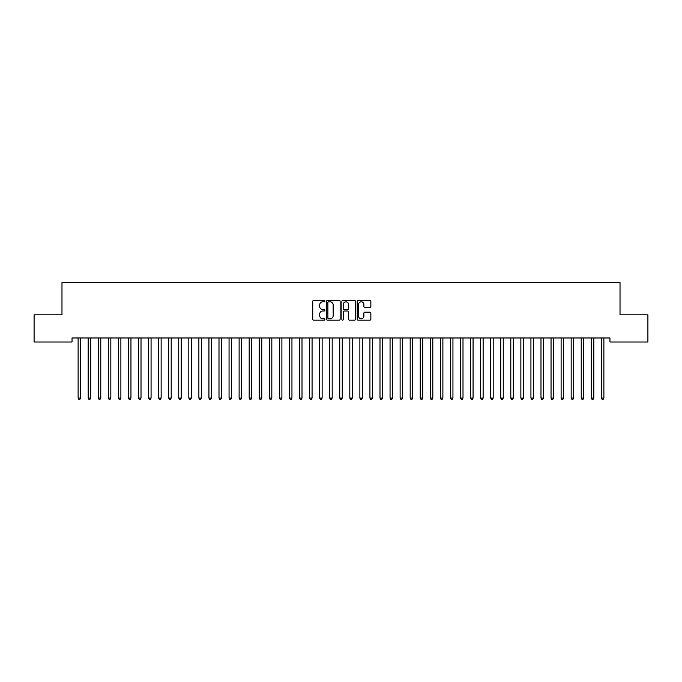 <?xml version="1.0" encoding="UTF-8"?>
<svg xmlns="http://www.w3.org/2000/svg" width="682" height="682" viewBox="0 0 682 682"><rect width="100%" height="100%" fill="white"/><g stroke="black" fill="none" stroke-linecap="round" stroke-linejoin="round"><path stroke-width="1.02" d="M324.905 301.112A0.691 0.691 0 0 0 324.206 300.421L313.711 300.421A0.989 0.989 0 0 0 312.731 301.41L312.731 319.193A0.989 0.989 0 0 0 313.711 320.173L324.206 320.173A0.691 0.691 0 0 0 324.905 319.483A0.691 0.691 0 0 0 324.206 318.792L322.85 318.792A3.163 3.163 0 0 1 319.688 315.63L319.688 314.155A3.163 3.163 0 0 1 322.85 310.992L324.206 310.992A0.691 0.691 0 0 0 324.905 310.301A0.691 0.691 0 0 0 324.206 309.611L322.85 309.611A3.163 3.163 0 0 1 319.688 306.448L319.688 304.965A3.163 3.163 0 0 1 322.85 301.802L324.206 301.802A0.691 0.691 0 0 0 324.905 301.112M369.866 307.386A0.989 0.989 0 0 0 370.855 306.397L370.855 301.41A0.989 0.989 0 0 0 369.866 300.421L358.212 300.421A0.989 0.989 0 0 0 357.223 301.41L357.223 319.193A0.989 0.989 0 0 0 358.212 320.173L369.866 320.173A0.989 0.989 0 0 0 370.855 319.193L370.855 313.166A0.989 0.989 0 0 0 369.866 312.177L364.879 312.177A0.989 0.989 0 0 0 363.89 313.166L363.89 316.15A2.643 2.643 0 0 1 361.247 318.792A2.643 2.643 0 0 1 358.604 316.15L358.604 304.445A2.643 2.643 0 0 1 361.247 301.802A2.643 2.643 0 0 1 363.89 304.445L363.89 306.397A0.989 0.989 0 0 0 364.879 307.386L369.866 307.386M609.964 337.974L72.036 337.974L72.036 341.997L34.1 341.997L34.1 314.828L61.977 314.828L61.977 282.629L620.023 282.629L620.023 314.828L647.9 314.828L647.9 341.997L609.964 341.997L609.964 337.974M340.139 301.41A0.989 0.989 0 0 0 339.15 300.421L327.496 300.421A0.989 0.989 0 0 0 326.507 301.41L326.507 319.193A0.989 0.989 0 0 0 327.496 320.173L339.15 320.173A0.989 0.989 0 0 0 340.139 319.193L340.139 301.41M342.85 300.421L354.504 300.421A0.989 0.989 0 0 1 355.493 301.41L355.493 319.193A0.989 0.989 0 0 1 354.504 320.173L349.516 320.173A0.989 0.989 0 0 1 348.528 319.193L348.528 311.981A0.989 0.989 0 0 0 347.547 310.992L344.231 310.992A0.989 0.989 0 0 0 343.251 311.981L343.251 319.483A0.691 0.691 0 0 1 342.552 320.173A0.691 0.691 0 0 1 341.861 319.483L341.861 301.41A0.989 0.989 0 0 1 342.85 300.421M328.579 301.802A0.691 0.691 0 0 0 327.889 302.501L327.889 318.102A0.691 0.691 0 0 0 328.579 318.792L330.011 318.792A3.163 3.163 0 0 0 333.174 315.63L333.174 304.965A3.163 3.163 0 0 0 330.011 301.802L328.579 301.802M348.528 304.496A2.643 2.643 0 0 0 345.885 301.853A2.643 2.643 0 0 0 343.251 304.496L343.251 308.622A0.989 0.989 0 0 0 344.231 309.611L347.547 309.611A0.989 0.989 0 0 0 348.528 308.622L348.528 304.496M77.987 337.974L78.046 338.119A1.006 1.006 0 0 1 78.123 338.494L78.123 398.066L80.638 398.066L80.638 338.494A1.006 1.006 0 0 1 80.715 338.119L80.774 337.974M80.638 398.066L79.879 399.371L78.873 399.371L78.123 398.066M88.055 337.974L88.114 338.119A1.006 1.006 0 0 1 88.183 338.494L88.183 398.066L90.697 398.066L90.697 338.494A1.006 1.006 0 0 1 90.774 338.119L90.834 337.974M90.697 398.066L89.947 399.371L88.941 399.371L88.183 398.066M98.114 337.974L98.174 338.119A1.006 1.006 0 0 1 98.251 338.494L98.251 398.066L100.766 398.066L100.766 338.494A1.006 1.006 0 0 1 100.834 338.119L100.893 337.974M100.766 398.066L100.007 399.371L99.001 399.371L98.251 398.066M108.174 337.974L108.233 338.119A1.006 1.006 0 0 1 108.31 338.494L108.31 398.066L110.825 398.066L110.825 338.494A1.006 1.006 0 0 1 110.902 338.119L110.961 337.974M110.825 398.066L110.066 399.371L109.06 399.371L108.31 398.066M118.242 337.974L118.301 338.119A1.006 1.006 0 0 1 118.37 338.494L118.37 398.066L120.885 398.066L120.885 338.494A1.006 1.006 0 0 1 120.961 338.119L121.021 337.974M120.885 398.066L120.134 399.371L119.128 399.371L118.37 398.066M128.301 337.974L128.361 338.119A1.006 1.006 0 0 1 128.438 338.494L128.438 398.066L130.953 398.066L130.953 338.494A1.006 1.006 0 0 1 131.021 338.119L131.08 337.974M130.953 398.066L130.194 399.371L129.188 399.371L128.438 398.066M138.361 337.974L138.42 338.119A1.006 1.006 0 0 1 138.497 338.494L138.497 398.066L141.012 398.066L141.012 338.494A1.006 1.006 0 0 1 141.089 338.119L141.14 337.974M141.012 398.066L140.253 399.371L139.247 399.371L138.497 398.066M148.429 337.974L148.488 338.119A1.006 1.006 0 0 1 148.557 338.494L148.557 398.066L151.072 398.066L151.072 338.494A1.006 1.006 0 0 1 151.148 338.119L151.208 337.974M151.072 398.066L150.321 399.371L149.315 399.371L148.557 398.066M158.488 337.974L158.548 338.119A1.006 1.006 0 0 1 158.625 338.494L158.625 398.066L161.14 398.066L161.14 338.494A1.006 1.006 0 0 1 161.208 338.119L161.267 337.974M161.14 398.066L160.381 399.371L159.375 399.371L158.625 398.066M168.548 337.974L168.607 338.119A1.006 1.006 0 0 1 168.684 338.494L168.684 398.066L171.199 398.066L171.199 338.494A1.006 1.006 0 0 1 171.276 338.119L171.327 337.974M171.199 398.066L170.44 399.371L169.434 399.371L168.684 398.066M178.616 337.974L178.675 338.119A1.006 1.006 0 0 1 178.744 338.494L178.744 398.066L181.259 398.066L181.259 338.494A1.006 1.006 0 0 1 181.335 338.119L181.395 337.974M181.259 398.066L180.508 399.371L179.502 399.371L178.744 398.066M188.675 337.974L188.735 338.119A1.006 1.006 0 0 1 188.812 338.494L188.812 398.066L191.327 398.066L191.327 338.494A1.006 1.006 0 0 1 191.395 338.119L191.454 337.974M191.327 398.066L190.568 399.371L189.562 399.371L188.812 398.066M198.735 337.974L198.794 338.119A1.006 1.006 0 0 1 198.871 338.494L198.871 398.066L201.386 398.066L201.386 338.494A1.006 1.006 0 0 1 201.454 338.119L201.514 337.974M201.386 398.066L200.627 399.371L199.621 399.371L198.871 398.066M208.803 337.974L208.863 338.119A1.006 1.006 0 0 1 208.931 338.494L208.931 398.066L211.446 398.066L211.446 338.494A1.006 1.006 0 0 1 211.522 338.119L211.582 337.974M211.446 398.066L210.695 399.371L209.689 399.371L208.931 398.066M218.862 337.974L218.922 338.119A1.006 1.006 0 0 1 218.999 338.494L218.999 398.066L221.514 398.066L221.514 338.494A1.006 1.006 0 0 1 221.582 338.119L221.641 337.974M221.514 398.066L220.755 399.371L219.749 399.371L218.999 398.066M228.922 337.974L228.982 338.119A1.006 1.006 0 0 1 229.058 338.494L229.058 398.066L231.573 398.066L231.573 338.494A1.006 1.006 0 0 1 231.641 338.119L231.701 337.974M231.573 398.066L230.814 399.371L229.808 399.371L229.058 398.066M238.99 337.974L239.05 338.119A1.006 1.006 0 0 1 239.118 338.494L239.118 398.066L241.633 398.066L241.633 338.494A1.006 1.006 0 0 1 241.709 338.119L241.769 337.974M241.633 398.066L240.882 399.371L239.876 399.371L239.118 398.066M249.049 337.974L249.109 338.119A1.006 1.006 0 0 1 249.186 338.494L249.186 398.066L251.701 398.066L251.701 338.494A1.006 1.006 0 0 1 251.769 338.119L251.828 337.974M251.701 398.066L250.942 399.371L249.936 399.371L249.186 398.066M259.109 337.974L259.169 338.119A1.006 1.006 0 0 1 259.245 338.494L259.245 398.066L261.76 398.066L261.76 338.494A1.006 1.006 0 0 1 261.828 338.119L261.888 337.974M261.76 398.066L261.001 399.371L259.995 399.371L259.245 398.066M269.177 337.974L269.237 338.119A1.006 1.006 0 0 1 269.305 338.494L269.305 398.066L271.82 398.066L271.82 338.494A1.006 1.006 0 0 1 271.896 338.119L271.956 337.974M271.82 398.066L271.069 399.371L270.063 399.371L269.305 398.066M279.236 337.974L279.296 338.119A1.006 1.006 0 0 1 279.364 338.494L279.364 398.066L281.888 398.066L281.888 338.494A1.006 1.006 0 0 1 281.956 338.119L282.016 337.974M281.888 398.066L281.129 399.371L280.123 399.371L279.364 398.066M289.296 337.974L289.356 338.119A1.006 1.006 0 0 1 289.432 338.494L289.432 398.066L291.947 398.066L291.947 338.494A1.006 1.006 0 0 1 292.015 338.119L292.075 337.974M291.947 398.066L291.188 399.371L290.182 399.371L289.432 398.066M299.364 337.974L299.424 338.119A1.006 1.006 0 0 1 299.492 338.494L299.492 398.066L302.007 398.066L302.007 338.494A1.006 1.006 0 0 1 302.083 338.119L302.143 337.974M302.007 398.066L301.256 399.371L300.25 399.371L299.492 398.066M309.423 337.974L309.483 338.119A1.006 1.006 0 0 1 309.551 338.494L309.551 398.066L312.075 398.066L312.075 338.494A1.006 1.006 0 0 1 312.143 338.119L312.203 337.974M312.075 398.066L311.316 399.371L310.31 399.371L309.551 398.066M319.483 337.974L319.543 338.119A1.006 1.006 0 0 1 319.619 338.494L319.619 398.066L322.134 398.066L322.134 338.494A1.006 1.006 0 0 1 322.202 338.119L322.262 337.974M322.134 398.066L321.375 399.371L320.37 399.371L319.619 398.066M329.551 337.974L329.611 338.119A1.006 1.006 0 0 1 329.679 338.494L329.679 398.066L332.194 398.066L332.194 338.494A1.006 1.006 0 0 1 332.27 338.119L332.33 337.974M332.194 398.066L331.443 399.371L330.438 399.371L329.679 398.066M339.61 337.974L339.67 338.119A1.006 1.006 0 0 1 339.738 338.494L339.738 398.066L342.262 398.066L342.262 338.494A1.006 1.006 0 0 1 342.33 338.119L342.39 337.974M342.262 398.066L341.503 399.371L340.497 399.371L339.738 398.066M349.67 337.974L349.73 338.119A1.006 1.006 0 0 1 349.806 338.494L349.806 398.066L352.321 398.066L352.321 338.494A1.006 1.006 0 0 1 352.389 338.119L352.449 337.974M352.321 398.066L351.562 399.371L350.557 399.371L349.806 398.066M359.738 337.974L359.798 338.119A1.006 1.006 0 0 1 359.866 338.494L359.866 398.066L362.381 398.066L362.381 338.494A1.006 1.006 0 0 1 362.457 338.119L362.517 337.974M362.381 398.066L361.63 399.371L360.625 399.371L359.866 398.066M369.797 337.974L369.857 338.119A1.006 1.006 0 0 1 369.925 338.494L369.925 398.066L372.449 398.066L372.449 338.494A1.006 1.006 0 0 1 372.517 338.119L372.577 337.974M372.449 398.066L371.69 399.371L370.684 399.371L369.925 398.066M379.857 337.974L379.917 338.119A1.006 1.006 0 0 1 379.993 338.494L379.993 398.066L382.508 398.066L382.508 338.494A1.006 1.006 0 0 1 382.576 338.119L382.636 337.974M382.508 398.066L381.75 399.371L380.744 399.371L379.993 398.066M389.925 337.974L389.985 338.119A1.006 1.006 0 0 1 390.053 338.494L390.053 398.066L392.568 398.066L392.568 338.494A1.006 1.006 0 0 1 392.644 338.119L392.704 337.974M392.568 398.066L391.818 399.371L390.812 399.371L390.053 398.066M399.984 337.974L400.044 338.119A1.006 1.006 0 0 1 400.112 338.494L400.112 398.066L402.636 398.066L402.636 338.494A1.006 1.006 0 0 1 402.704 338.119L402.764 337.974M402.636 398.066L401.877 399.371L400.871 399.371L400.112 398.066M410.044 337.974L410.104 338.119A1.006 1.006 0 0 1 410.18 338.494L410.18 398.066L412.695 398.066L412.695 338.494A1.006 1.006 0 0 1 412.763 338.119L412.823 337.974M412.695 398.066L411.937 399.371L410.931 399.371L410.18 398.066M420.112 337.974L420.172 338.119A1.006 1.006 0 0 1 420.24 338.494L420.24 398.066L422.755 398.066L422.755 338.494A1.006 1.006 0 0 1 422.831 338.119L422.891 337.974M422.755 398.066L422.005 399.371L420.999 399.371L420.24 398.066M430.172 337.974L430.231 338.119A1.006 1.006 0 0 1 430.299 338.494L430.299 398.066L432.814 398.066L432.814 338.494A1.006 1.006 0 0 1 432.891 338.119L432.951 337.974M432.814 398.066L432.064 399.371L431.058 399.371L430.299 398.066M440.231 337.974L440.291 338.119A1.006 1.006 0 0 1 440.367 338.494L440.367 398.066L442.882 398.066L442.882 338.494A1.006 1.006 0 0 1 442.95 338.119L443.01 337.974M442.882 398.066L442.124 399.371L441.118 399.371L440.367 398.066M450.299 337.974L450.359 338.119A1.006 1.006 0 0 1 450.427 338.494L450.427 398.066L452.942 398.066L452.942 338.494A1.006 1.006 0 0 1 453.019 338.119L453.078 337.974M452.942 398.066L452.192 399.371L451.186 399.371L450.427 398.066M460.359 337.974L460.418 338.119A1.006 1.006 0 0 1 460.486 338.494L460.486 398.066L463.001 398.066L463.001 338.494A1.006 1.006 0 0 1 463.078 338.119L463.138 337.974M463.001 398.066L462.251 399.371L461.245 399.371L460.486 398.066M470.418 337.974L470.478 338.119A1.006 1.006 0 0 1 470.554 338.494L470.554 398.066L473.069 398.066L473.069 338.494A1.006 1.006 0 0 1 473.138 338.119L473.197 337.974M473.069 398.066L472.311 399.371L471.305 399.371L470.554 398.066M480.486 337.974L480.546 338.119A1.006 1.006 0 0 1 480.614 338.494L480.614 398.066L483.129 398.066L483.129 338.494A1.006 1.006 0 0 1 483.206 338.119L483.265 337.974M483.129 398.066L482.379 399.371L481.373 399.371L480.614 398.066M490.546 337.974L490.605 338.119A1.006 1.006 0 0 1 490.673 338.494L490.673 398.066L493.188 398.066L493.188 338.494A1.006 1.006 0 0 1 493.265 338.119L493.325 337.974M493.188 398.066L492.438 399.371L491.432 399.371L490.673 398.066M500.605 337.974L500.665 338.119A1.006 1.006 0 0 1 500.741 338.494L500.741 398.066L503.256 398.066L503.256 338.494A1.006 1.006 0 0 1 503.325 338.119L503.384 337.974M503.256 398.066L502.498 399.371L501.492 399.371L500.741 398.066M510.673 337.974L510.724 338.119A1.006 1.006 0 0 1 510.801 338.494L510.801 398.066L513.316 398.066L513.316 338.494A1.006 1.006 0 0 1 513.393 338.119L513.452 337.974M513.316 398.066L512.566 399.371L511.56 399.371L510.801 398.066M520.733 337.974L520.792 338.119A1.006 1.006 0 0 1 520.86 338.494L520.86 398.066L523.375 398.066L523.375 338.494A1.006 1.006 0 0 1 523.452 338.119L523.512 337.974M523.375 398.066L522.625 399.371L521.619 399.371L520.86 398.066M530.792 337.974L530.852 338.119A1.006 1.006 0 0 1 530.928 338.494L530.928 398.066L533.443 398.066L533.443 338.494A1.006 1.006 0 0 1 533.512 338.119L533.571 337.974M533.443 398.066L532.685 399.371L531.679 399.371L530.928 398.066M540.86 337.974L540.911 338.119A1.006 1.006 0 0 1 540.988 338.494L540.988 398.066L543.503 398.066L543.503 338.494A1.006 1.006 0 0 1 543.58 338.119L543.639 337.974M543.503 398.066L542.753 399.371L541.747 399.371L540.988 398.066M550.92 337.974L550.979 338.119A1.006 1.006 0 0 1 551.047 338.494L551.047 398.066L553.562 398.066L553.562 338.494A1.006 1.006 0 0 1 553.639 338.119L553.699 337.974M553.562 398.066L552.812 399.371L551.806 399.371L551.047 398.066M560.979 337.974L561.039 338.119A1.006 1.006 0 0 1 561.116 338.494L561.116 398.066L563.63 398.066L563.63 338.494A1.006 1.006 0 0 1 563.699 338.119L563.758 337.974M563.63 398.066L562.872 399.371L561.866 399.371L561.116 398.066M571.039 337.974L571.098 338.119A1.006 1.006 0 0 1 571.175 338.494L571.175 398.066L573.69 398.066L573.69 338.494A1.006 1.006 0 0 1 573.767 338.119L573.826 337.974M573.69 398.066L572.94 399.371L571.934 399.371L571.175 398.066M581.107 337.974L581.166 338.119A1.006 1.006 0 0 1 581.235 338.494L581.235 398.066L583.749 398.066L583.749 338.494A1.006 1.006 0 0 1 583.826 338.119L583.886 337.974M583.749 398.066L582.999 399.371L581.993 399.371L581.235 398.066M591.166 337.974L591.226 338.119A1.006 1.006 0 0 1 591.303 338.494L591.303 398.066L593.817 398.066L593.817 338.494A1.006 1.006 0 0 1 593.886 338.119L593.945 337.974M593.817 398.066L593.059 399.371L592.053 399.371L591.303 398.066M601.226 337.974L601.285 338.119A1.006 1.006 0 0 1 601.362 338.494L601.362 398.066L603.877 398.066L603.877 338.494A1.006 1.006 0 0 1 603.954 338.119L604.013 337.974M603.877 398.066L603.127 399.371L602.121 399.371L601.362 398.066"/></g></svg>
